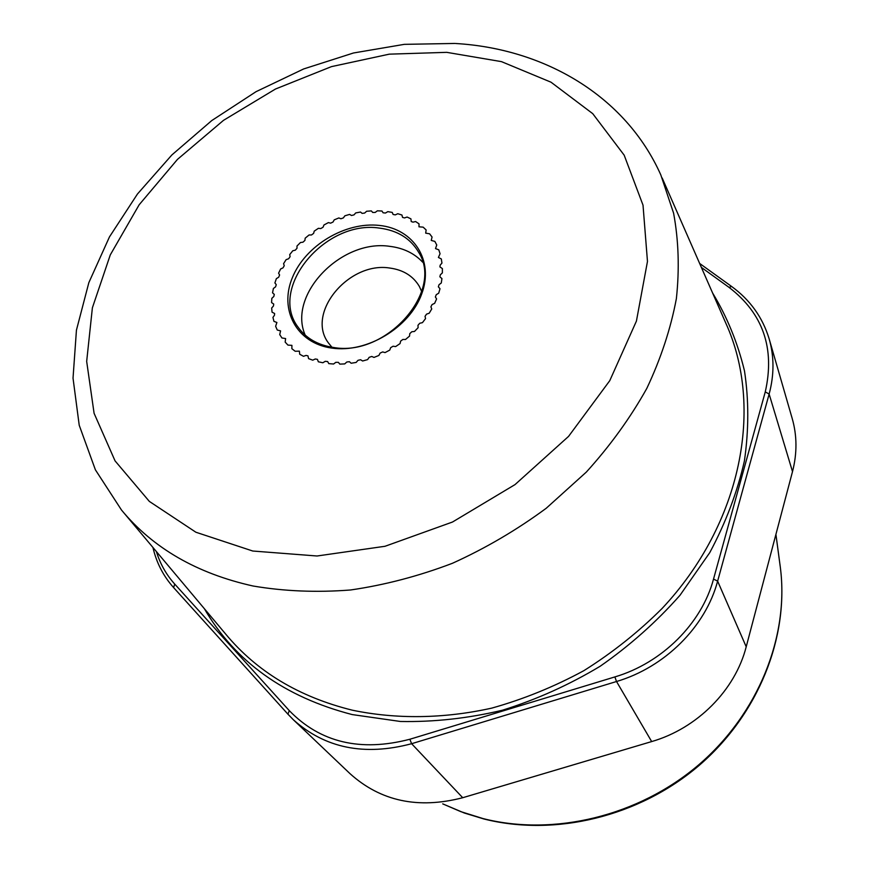 <?xml version="1.0" encoding="UTF-8"?>
<svg xmlns="http://www.w3.org/2000/svg" width="869" height="869" viewBox="0 0 869 869"><rect width="100%" height="100%" fill="white"/><g stroke="black" fill="none" stroke-linecap="round" stroke-linejoin="round"><path stroke-width="1.3" d="M792.159 418.347C797.101 435.521 797.221 453.281 792.506 471.617L746.21 646.786C735.185 690.105 697.34 728.385 651.674 741.572L462.721 797.72C418.195 809.256 380.622 801.24 350.011 773.66L293.266 719.673C324.995 748.231 364.448 756.236 411.613 743.712L616.523 681.513C665.067 667.175 705.574 626.603 717.631 581.144L769.13 394.048C774.246 374.952 774.257 356.551 769.152 338.845L792.159 418.347M440.17 277.113L441.941 278.558L441.278 283.001L439.041 284.684L438.356 286.824L440.007 288.736L438.693 293.211L436.271 294.667L435.369 296.97L436.596 298.925L434.641 303.346L432.089 304.541L430.894 306.844L431.752 308.94L429.199 313.22L426.538 314.133L425.039 316.338L425.549 318.586L422.443 322.649L419.738 323.257L417.956 325.332L418.119 327.689L414.491 331.458L411.797 331.752L409.766 333.653L409.56 336.075L405.508 339.486L402.858 339.453L400.609 341.148L400.055 343.592L395.634 346.579L393.081 346.22L390.67 347.665L389.757 350.098L385.054 352.597L382.664 351.923L380.111 353.107L378.884 355.464L373.974 357.431L371.769 356.453L369.151 357.344L367.609 359.603L362.601 361.004L360.635 359.744L357.974 360.331L356.16 362.427L351.141 363.242L349.436 361.721L346.807 361.993L344.743 363.905L339.812 364.122L338.399 362.362L335.825 362.319L333.577 364.013L328.808 363.633L327.646 361.558L325.256 361.308L322.844 362.753L318.336 361.786L317.424 359.353L315.273 358.984L312.753 360.168L308.571 358.625L307.952 355.866L306.062 355.41L303.466 356.301L299.696 354.226L299.403 351.163L295.156 351.25L291.854 348.686L291.919 345.362L287.943 345.102L285.162 342.093L285.608 338.552L281.947 337.987L279.731 334.587L280.578 330.883L277.265 330.024L275.636 326.309L276.896 322.475L273.952 321.367L272.942 317.402L274.474 315.241L274.604 313.492L272.051 312.177L271.671 308.017L273.453 306.007L273.735 304.074L271.584 302.597L271.834 298.317L273.822 296.481L274.289 294.406L272.54 292.799L273.398 288.475L275.582 286.846L276.244 284.63L274.897 282.936L276.353 278.645L278.677 277.244L279.601 274.995L278.591 273.181L280.622 268.977L283.044 267.837L284.261 265.653L283.566 263.687L286.129 259.635L288.617 258.766L290.105 256.681L289.725 254.595L292.777 250.772L295.297 250.174L297.024 248.219L296.97 246.046L300.457 242.516L302.966 242.201L304.91 240.42L305.182 238.182L309.049 234.988L311.504 234.967L313.633 233.37L314.23 231.132L318.412 228.319L320.77 228.58L323.062 227.211L323.952 224.984L328.395 222.605L330.633 223.159L333.033 222.019L334.228 219.857L338.856 217.945L340.92 218.771L343.396 217.891L344.874 215.805L349.61 214.404L351.478 215.49L353.998 214.882L355.725 212.927L360.494 212.047L362.134 213.372L364.654 213.057L366.609 211.254L371.345 210.906L372.725 212.47L375.202 212.438L377.363 210.819L381.991 211.026L383.088 212.786L385.478 213.046L387.813 211.645L392.245 212.405L393.092 214.458L395.319 214.882L397.774 213.72L401.945 215.023L402.532 217.391L404.541 217.934L407.094 217.033L410.928 218.858L411.211 221.53L412.992 222.149L415.599 221.53L419.032 223.854L418.977 226.809L423.149 227.146L426.125 229.937L425.701 233.142L429.612 233.804L432.067 237.031L431.252 240.431L434.858 241.408L436.749 245.004L435.51 248.588L438.78 249.827L440.062 253.737L438.411 257.452L441.311 258.929L441.952 263.09L440.192 265.132L439.877 266.892L442.375 268.564L442.364 272.899L440.355 274.789L439.855 276.733L440.355 274.789L442.364 272.899L442.375 268.564L439.877 266.892L440.192 265.132L441.952 263.09L441.311 258.929L438.411 257.452L440.062 253.737L438.78 249.827L435.51 248.588L436.749 245.004L434.858 241.408L431.252 240.431L432.067 237.031L429.612 233.804L425.701 233.142L426.125 229.937L423.149 227.146L418.977 226.809L419.032 223.854L415.599 221.53L412.992 222.149L411.211 221.53L410.928 218.858L407.094 217.033L404.541 217.934L402.532 217.391L401.945 215.023L397.774 213.72L395.319 214.882L393.092 214.458L392.245 212.405L387.813 211.645L385.478 213.046L383.088 212.786L381.991 211.026L377.363 210.819L375.202 212.438L372.725 212.47L371.345 210.906L366.609 211.254L364.654 213.057L362.134 213.372L360.494 212.047L355.725 212.927L353.998 214.882L351.478 215.49L349.61 214.404L344.874 215.805L343.396 217.891L340.92 218.771L338.856 217.945L334.228 219.857L333.033 222.019L330.633 223.159L328.395 222.605L323.952 224.984L323.062 227.211L320.77 228.58L318.412 228.319L314.23 231.132L313.633 233.37L311.504 234.967L309.049 234.988L305.182 238.182L304.91 240.42L302.966 242.201L300.457 242.516L296.97 246.046L297.024 248.219L295.297 250.174L292.777 250.772L289.725 254.595L290.105 256.681L288.617 258.766L286.129 259.635L283.566 263.687L284.261 265.653L283.044 267.837L280.622 268.977L278.591 273.181L279.601 274.995L278.677 277.244L276.353 278.645L274.897 282.936L276.244 284.63L275.582 286.846L273.398 288.475L272.54 292.799L274.289 294.406L273.822 296.481L271.834 298.317L271.584 302.597L273.735 304.074L273.453 306.007L271.671 308.017L272.051 312.177L274.604 313.492L274.474 315.241L272.942 317.402L273.952 321.367L276.896 322.475L275.636 326.309L277.265 330.024L280.578 330.883L279.731 334.587L281.947 337.987L285.608 338.552L285.162 342.093L287.943 345.102L291.919 345.362L291.854 348.686L295.156 351.25L299.403 351.163L299.696 354.226L303.466 356.301L306.062 355.41L307.952 355.866L308.571 358.625L312.753 360.168L315.273 358.984L317.424 359.353L318.336 361.786L322.844 362.753L325.256 361.308L327.646 361.558L328.808 363.633L333.577 364.013L335.825 362.319L338.399 362.362L339.812 364.122L344.743 363.905L346.807 361.993L349.436 361.721L351.141 363.242L356.16 362.427L357.974 360.331L360.635 359.744L362.601 361.004L367.609 359.603L369.151 357.344L371.769 356.453L373.974 357.431L378.884 355.464L380.111 353.107L382.664 351.923L385.054 352.597L389.757 350.098L390.67 347.665L393.081 346.22L395.634 346.579L400.055 343.592L400.609 341.148L402.858 339.453L405.508 339.486L409.56 336.075L409.766 333.653L411.797 331.752L414.491 331.458L418.119 327.689L417.956 325.332L419.738 323.257L422.443 322.649L425.549 318.586L425.039 316.338L426.538 314.133L429.199 313.22L431.752 308.94L430.894 306.844L432.089 304.541L434.641 303.346L436.596 298.925L435.369 296.97L436.271 294.667L438.693 293.211L440.007 288.736L438.356 286.824L439.041 284.684L441.278 283.001L441.941 278.558L440.17 277.113M331.915 347.231L328.384 342.886C305.736 312.992 348.893 261.243 389.833 268.054C403.292 269.879 413.123 275.984 419.325 286.379L421.661 291.473M422.66 262.166C414.307 253.281 403.357 248.002 389.812 246.351C341.354 238.823 287.346 294.7 305.204 335.141M379.427 228.102C397.513 230.383 410.624 238.508 418.771 252.477C443.961 291.767 385.63 357.431 333.044 347.394C317.728 344.993 306.127 338.313 298.23 327.363C267.956 288.226 325.223 219.64 379.427 228.102M379.416 225.429C345.297 221.53 305.215 245.645 292.321 277.776C278.938 309.831 296.611 343.222 331.708 348.067C366.599 353.411 409.592 327.624 421.671 294.059C434.272 260.559 413.698 228.851 379.416 225.429M779.993 564.731L780.384 567.696C789.139 636.304 758.496 713.742 698.448 765.068C638.324 816.273 553.77 836.521 483.153 818.609L460.82 811.646L442.723 803.868L464.339 813.026L483.87 818.967C554.911 836.945 638.976 816.697 698.752 765.752C758.441 714.655 789.204 637.216 780.384 567.696L775.919 534.392M792.506 471.617L769.13 394.048L765.263 391.897C775.115 348.328 763.047 313.492 729.058 287.389L731.611 286.477L699.632 263.437M746.21 646.786L717.631 581.144L713.525 579.08L765.263 391.897M651.674 741.572L616.523 681.513L614.883 676.918C662.211 662.928 701.717 623.388 713.525 579.08M462.721 797.72L411.613 743.712L409.864 739.247L614.883 676.918M287.987 714.242L293.266 719.673L287.987 714.242M156.409 551.598C160.157 563.829 166.251 574.648 174.691 584.044L173.637 587.629L287.9 714.144M729.058 287.389L701.381 267.413M174.691 584.044L289.279 710.625L287.943 714.199L173.594 587.574C163.35 576.093 156.463 562.732 152.944 547.47M289.279 710.625C320.303 742.55 360.505 752.087 409.864 739.247M446.753 52.346L501.5 61.645L551.011 82.197L592.734 113.654L624.17 155.16L643.017 205.16L647.47 261.439L636.423 321.085L609.777 380.655L568.565 436.39L515.035 484.587L452.51 522.019L385.043 546.275L317.044 555.997L252.76 551.022L195.883 532.23L149.338 501.402L115.056 460.874L94.091 413.307L86.672 361.406L92.386 307.8L110.298 254.867L139.159 204.769L177.472 159.385L223.518 120.335L275.495 89.018L331.447 66.631L389.269 54.16L446.753 52.346M454.824 43.45L404.281 44.352L353.487 52.987L303.672 68.944L256.062 91.669L211.764 120.563L171.888 154.932L137.465 194.004L109.472 236.889L88.844 282.642L76.439 330.144L73.029 378.167L79.22 425.267L95.394 469.825L121.508 510.049C153.063 548.187 196.937 573.518 253.129 586.021C284.228 591.289 316.696 592.615 350.533 589.986C384.728 585.033 418.695 576.136 452.434 563.286C485.575 548.285 516.838 529.938 546.232 508.256L586.303 472.106C610.201 445.732 630.362 417.837 646.797 388.432C660.885 358.571 670.738 328.645 676.375 298.621C679.558 268.955 678.635 240.485 673.605 213.22L660.842 174.973C625.441 95.536 543.961 48.621 455.497 43.493M123.615 512.547L225.625 634.012C256.746 671.552 298.947 696.938 352.249 710.169C396.112 719.336 443.787 718.793 491.735 708.126C523.551 699.219 554.27 686.727 583.892 670.651C612.449 652.706 638.519 631.98 662.08 608.485C742.115 523.171 763.905 406.833 725.854 323.235L662.156 177.96M204.356 608.691C235.249 661.744 284.532 697.036 352.217 714.579L400.413 721.476C434.022 722.128 468.011 718.381 502.391 710.234C536.455 699.599 569.043 684.946 600.153 666.262C629.906 645.537 656.529 621.856 680.025 595.243L709.745 552.662C725.756 522.693 737.314 492.126 744.396 460.994C748.861 429.992 748.893 399.957 744.483 370.878C737.672 342.744 727.038 316.761 712.569 292.94M769.152 338.845C762.613 317.381 750.099 299.924 731.611 286.477"/></g></svg>
